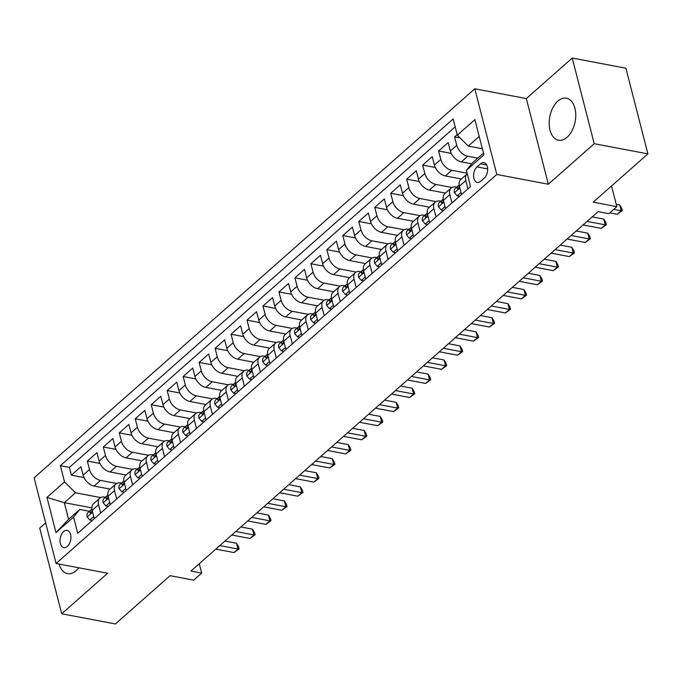 <?xml version="1.0" encoding="UTF-8"?>
<svg xmlns="http://www.w3.org/2000/svg" width="682" height="682" viewBox="0 0 682 682"><rect width="100%" height="100%" fill="white"/><g stroke="black" fill="none" stroke-linecap="round" stroke-linejoin="round"><path stroke-width="1.02" d="M59.138 564.057A21.381 12.907 -79.3 0 0 67.492 573.622A21.381 12.907 -79.3 0 0 76.111 570.681A21.381 12.907 -79.3 0 0 78.771 567.782M567.109 137.252A21.381 12.907 -79.3 0 0 575.753 114.661A21.381 12.907 -79.3 0 0 566.452 98.191A21.381 12.907 -79.3 0 0 557.833 101.141A21.381 12.907 -79.3 0 0 549.189 123.74A21.381 12.907 -79.3 0 0 558.49 140.202A21.381 12.907 -79.3 0 0 567.109 137.252M67.382 546.41A8.772 5.294 -79.3 0 0 70.928 537.143A8.772 5.294 -79.3 0 0 67.117 530.391A8.772 5.294 -79.3 0 0 63.579 531.593A8.772 5.294 -79.3 0 0 60.033 540.869A8.772 5.294 -79.3 0 0 63.844 547.62A8.772 5.294 -79.3 0 0 67.382 546.41M45.668 522.864L39.718 528.115L61.712 613.774L115.394 623.953L170.082 575.676L193.697 580.16L201.676 573.11L199.272 563.724M474.8 88.796L34.1 477.818L56.094 563.477L496.794 174.456L474.8 88.796L526.325 98.566L548.319 184.225L594.227 143.706L572.232 58.047L526.325 98.566M572.232 58.047L625.906 68.226L647.9 153.885L593.212 202.162L616.826 206.646L611.524 185.99M594.227 143.706L647.9 153.885M457.179 134.601L454.596 136.886L460.111 137.935M471.68 163.825L461.339 161.864A10.963 6.897 -131.4 0 1 450.376 150.978L448.202 142.529L438.628 150.986L451.262 153.382M461.399 178.999L445.372 175.965A10.963 6.897 48.6 0 1 434.408 165.07L432.235 156.621L422.661 165.078L435.295 167.474M445.431 193.091L429.404 190.056A10.963 6.897 48.6 0 1 418.441 179.17L416.267 170.713L406.694 179.17L419.328 181.574M429.464 207.192L413.437 204.148A10.963 6.897 48.6 0 1 402.474 193.262L400.3 184.813L390.726 193.27L403.36 195.666M413.497 221.283L397.47 218.249A10.963 6.897 48.6 0 1 386.506 207.354L384.333 198.905L374.759 207.362L387.393 209.758M397.529 235.384L381.502 232.34A10.963 6.897 48.6 0 1 370.539 221.454L368.365 212.997L358.792 221.462L371.426 223.858M381.562 249.476L365.535 246.432A10.963 6.897 48.6 0 1 354.572 235.546L352.398 227.097L342.824 235.554L355.458 237.95M365.595 263.567L349.568 260.533A10.963 6.897 48.6 0 1 338.604 249.638L336.431 241.189L326.857 249.646L339.491 252.042M349.627 277.668L333.6 274.624A10.963 6.897 48.6 0 1 322.637 263.738L320.463 255.29L310.89 263.746L323.524 266.142M333.66 291.76L317.633 288.725A10.963 6.897 48.6 0 1 306.67 277.83L304.504 269.381L294.922 277.838L307.556 280.234M317.693 305.851L301.666 302.817A10.963 6.897 48.6 0 1 290.702 291.93L288.537 283.473L278.955 291.93L291.589 294.334M301.725 319.952L285.698 316.908A10.963 6.897 48.6 0 1 274.735 306.022L272.57 297.574L262.988 306.03L275.622 308.426M285.758 334.044L269.731 331.009A10.963 6.897 48.6 0 1 258.768 320.114L256.603 311.665L247.02 320.122L259.654 322.518M269.791 348.144L253.764 345.101A10.963 6.897 48.6 0 1 242.801 334.214L240.635 325.757L231.053 334.223L243.687 336.618M253.823 362.236L237.796 359.192A10.963 6.897 48.6 0 1 226.833 348.306L224.668 339.858L215.086 348.314L227.72 350.71M237.856 376.328L221.829 373.293A10.963 6.897 48.6 0 1 210.866 362.398L208.701 353.949L199.118 362.406L211.752 364.802M221.889 390.428L205.862 387.385A10.963 6.897 48.6 0 1 194.899 376.498L192.733 368.05L183.151 376.507L195.785 378.902M205.921 404.52L189.894 401.485A10.963 6.897 48.6 0 1 178.931 390.59L176.766 382.142L167.184 390.598L179.818 392.994M189.954 418.612L173.927 415.577A10.963 6.897 48.6 0 1 162.964 404.69L160.799 396.233L151.216 404.69L163.851 407.094M173.987 432.712L157.96 429.669A10.963 6.897 48.6 0 1 146.997 418.782L144.831 410.334L135.249 418.791L147.883 421.186M158.019 446.804L141.992 443.769A10.963 6.897 48.6 0 1 131.029 432.874L128.864 424.426L119.282 432.882L131.916 435.278M142.052 460.904L126.025 457.861A10.963 6.897 48.6 0 1 115.062 446.974L112.897 438.526L103.314 446.983L115.949 449.378M126.085 474.996L110.058 471.953A10.963 6.897 48.6 0 1 99.095 461.066L96.929 452.618L87.347 461.075L99.981 463.47M100.689 513.034L98.549 504.714A10.963 6.897 -131.4 0 1 99.879 498.124A10.963 6.897 -131.4 0 1 104.764 497.084L105.463 497.212M116.656 498.943L114.516 490.622A10.963 6.897 -131.4 0 1 115.846 484.032A10.963 6.897 -131.4 0 1 120.731 482.984L121.43 483.12M132.623 484.851L130.484 476.522A10.963 6.897 -131.4 0 1 131.814 469.932A10.963 6.897 -131.4 0 1 136.698 468.892L137.397 469.028M148.591 470.751L146.451 462.43A10.963 6.897 -131.4 0 1 147.781 455.84A10.963 6.897 -131.4 0 1 152.666 454.8L153.365 454.928M164.558 456.659L162.418 448.338A10.963 6.897 -131.4 0 1 163.748 441.74A10.963 6.897 -131.4 0 1 168.633 440.7L169.332 440.836M180.525 442.558L178.386 434.238A10.963 6.897 -131.4 0 1 179.716 427.648A10.963 6.897 -131.4 0 1 184.6 426.608L185.299 426.744M196.493 428.467L194.353 420.146A10.963 6.897 -131.4 0 1 195.683 413.556A10.963 6.897 -131.4 0 1 200.568 412.516L201.267 412.644M212.46 414.375L210.32 406.046A10.963 6.897 -131.4 0 1 211.65 399.456A10.963 6.897 -131.4 0 1 216.535 398.416L217.234 398.552M228.427 400.274L226.288 391.954A10.963 6.897 -131.4 0 1 227.618 385.364A10.963 6.897 -131.4 0 1 232.502 384.324L233.201 384.452M244.395 386.183L242.255 377.862A10.963 6.897 -131.4 0 1 243.585 371.272A10.963 6.897 -131.4 0 1 248.47 370.224L249.169 370.36M260.362 372.091L258.222 363.762A10.963 6.897 -131.4 0 1 259.552 357.172A10.963 6.897 -131.4 0 1 264.437 356.132L265.136 356.268M276.329 357.99L274.19 349.67A10.963 6.897 -131.4 0 1 275.519 343.08A10.963 6.897 -131.4 0 1 280.404 342.04L281.103 342.168M292.297 343.899L290.157 335.578A10.963 6.897 -131.4 0 1 291.487 328.98A10.963 6.897 -131.4 0 1 296.372 327.94L297.071 328.076M308.264 329.798L306.124 321.478A10.963 6.897 -131.4 0 1 307.454 314.888A10.963 6.897 -131.4 0 1 312.339 313.848L313.038 313.984M324.231 315.706L322.092 307.386A10.963 6.897 -131.4 0 1 323.421 300.796A10.963 6.897 -131.4 0 1 328.306 299.756L329.005 299.884M340.199 301.615L338.059 293.286A10.963 6.897 -131.4 0 1 339.389 286.696A10.963 6.897 -131.4 0 1 344.274 285.656L344.973 285.792M356.166 287.514L354.026 279.194A10.963 6.897 -131.4 0 1 355.356 272.604A10.963 6.897 -131.4 0 1 360.241 271.564L360.94 271.692M372.133 273.422L369.994 265.102A10.963 6.897 -131.4 0 1 371.323 258.512A10.963 6.897 -131.4 0 1 376.208 257.464L376.907 257.6M388.101 259.331L385.961 251.002A10.963 6.897 -131.4 0 1 387.291 244.412A10.963 6.897 -131.4 0 1 392.176 243.372L392.875 243.508M404.068 245.23L401.928 236.91A10.963 6.897 -131.4 0 1 403.258 230.32A10.963 6.897 -131.4 0 1 408.143 229.28L408.842 229.408M420.035 231.138L417.896 222.818A10.963 6.897 -131.4 0 1 419.225 216.22A10.963 6.897 -131.4 0 1 424.11 215.18L424.809 215.316M436.003 217.038L433.863 208.718A10.963 6.897 -131.4 0 1 435.193 202.128A10.963 6.897 -131.4 0 1 440.078 201.088L440.777 201.224M451.97 202.946L449.83 194.626A10.963 6.897 -131.4 0 1 451.16 188.036A10.963 6.897 -131.4 0 1 456.045 186.996L456.744 187.124M616.826 206.646L608.847 213.688L598.114 211.65L190.943 571.073L201.676 573.11M480.546 163.808L477.033 166.911A8.499 5.132 -79.3 0 0 473.589 175.888A8.499 5.132 -79.3 0 0 477.289 182.435A8.499 5.132 -79.3 0 0 480.716 181.259L484.229 178.164A8.499 5.132 -79.3 0 0 487.664 169.179A8.499 5.132 -79.3 0 0 483.973 162.631A8.499 5.132 -79.3 0 0 480.546 163.808L486.726 164.976M91.84 507.885L64.321 502.668L68.601 519.334L79.777 509.471L73.562 517.101L77.722 533.307L470.52 186.57L466.36 170.364L472.575 162.734L483.478 153.1M73.562 517.101L56.001 532.599L46.964 497.417L64.534 481.91L60.366 465.704L453.163 118.966L457.324 135.172L474.885 119.665L483.922 154.857L466.36 170.364M116.631 483.478L100.484 480.418A10.963 6.897 -131.4 0 1 89.513 469.523L87.347 461.075M110.117 489.088L94.09 486.053L100.484 480.418M132.598 469.387L116.451 466.317A10.963 6.897 -131.4 0 1 105.48 455.431L103.314 446.983M148.565 455.286L132.419 452.226A10.963 6.897 -131.4 0 1 121.447 441.331L119.282 432.882M164.532 441.194L148.386 438.125A10.963 6.897 -131.4 0 1 137.414 427.239L135.249 418.791M180.5 427.094L164.353 424.034A10.963 6.897 -131.4 0 1 153.382 413.147L151.216 404.69M196.467 413.002L180.321 409.942A10.963 6.897 -131.4 0 1 169.349 399.047L167.184 390.598M212.434 398.91L196.288 395.841A10.963 6.897 -131.4 0 1 185.316 384.955L183.151 376.507M228.402 384.81L212.255 381.75A10.963 6.897 -131.4 0 1 201.284 370.863L199.118 362.406M244.369 370.718L228.223 367.658A10.963 6.897 -131.4 0 1 217.251 356.763L215.086 348.314M260.336 356.626L244.19 353.557A10.963 6.897 -131.4 0 1 233.218 342.671L231.053 334.223M276.304 342.526L260.157 339.466A10.963 6.897 -131.4 0 1 249.186 328.571L247.02 320.122M292.271 328.434L276.125 325.365A10.963 6.897 -131.4 0 1 265.153 314.479L262.988 306.03M308.238 314.334L292.092 311.273A10.963 6.897 -131.4 0 1 281.12 300.387L278.955 291.93M324.206 300.242L308.059 297.182A10.963 6.897 -131.4 0 1 297.088 286.287L294.922 277.838M340.173 286.15L324.027 283.081A10.963 6.897 -131.4 0 1 313.055 272.195L310.89 263.746M356.14 272.05L339.994 268.989A10.963 6.897 -131.4 0 1 329.022 258.103L326.857 249.646M372.108 257.958L355.961 254.898A10.963 6.897 -131.4 0 1 344.99 244.003L342.824 235.554M388.075 243.866L371.92 240.797A10.963 6.897 -131.4 0 1 360.957 229.911L358.792 221.462M404.042 229.766L387.887 226.705A10.963 6.897 -131.4 0 1 376.924 215.81L374.759 207.362M420.01 215.674L403.855 212.605A10.963 6.897 -131.4 0 1 392.892 201.719L390.726 193.27M435.977 201.574L419.822 198.513A10.963 6.897 -131.4 0 1 408.859 187.627L406.694 179.17M451.944 187.482L435.789 184.421A10.963 6.897 -131.4 0 1 424.826 173.526L422.661 165.078M467.102 173.237L451.757 170.321A10.963 6.897 -131.4 0 1 440.794 159.435L438.628 150.986M477.775 158.13L467.724 156.229A10.963 6.897 -131.4 0 1 456.761 145.334L454.596 136.886M455.192 126.852L69.385 467.417L71.38 475.166L84.014 477.562M94.09 486.053A10.963 6.897 48.6 0 1 83.127 475.158L80.962 466.71L71.38 475.166M461.543 194.489L459.412 186.169A10.963 6.897 -131.4 0 1 460.742 179.579L467.127 173.936A10.963 6.897 -131.4 0 1 467.255 173.833M467.937 188.854L465.797 180.525A10.963 6.897 -131.4 0 1 467.127 173.936M451.16 188.036L444.775 193.671A10.963 6.897 48.6 0 0 443.445 200.261L445.576 208.581M435.193 202.128L428.808 207.763A10.963 6.897 48.6 0 0 427.478 214.361L429.609 222.682M419.225 216.22L412.84 221.863A10.963 6.897 48.6 0 0 411.51 228.453L413.642 236.773M403.258 230.32L396.873 235.955A10.963 6.897 48.6 0 0 395.543 242.545L397.683 250.865M387.291 244.412L380.906 250.055A10.963 6.897 48.6 0 0 379.576 256.645L381.715 264.966M371.323 258.512L364.938 264.147A10.963 6.897 48.6 0 0 363.608 270.737L365.748 279.057M355.356 272.604L348.971 278.239A10.963 6.897 48.6 0 0 347.641 284.829L349.781 293.158M339.389 286.696L333.004 292.339A10.963 6.897 48.6 0 0 331.674 298.929L333.813 307.25M323.421 300.796L317.036 306.431A10.963 6.897 48.6 0 0 315.706 313.021L317.846 321.341M307.454 314.888L301.069 320.523A10.963 6.897 48.6 0 0 299.739 327.121L301.879 335.442M291.487 328.98L285.102 334.623A10.963 6.897 48.6 0 0 283.772 341.213L285.911 349.534M275.519 343.08L269.134 348.715A10.963 6.897 48.6 0 0 267.804 355.305L269.944 363.625M259.552 357.172L253.167 362.815A10.963 6.897 48.6 0 0 251.837 369.405L253.977 377.726M243.585 371.272L237.2 376.907A10.963 6.897 48.6 0 0 235.87 383.497L238.009 391.818M227.618 385.364L221.232 390.999A10.963 6.897 48.6 0 0 219.902 397.589L222.042 405.918M211.65 399.456L205.265 405.099A10.963 6.897 48.6 0 0 203.935 411.689L206.075 420.01M195.683 413.556L189.298 419.191A10.963 6.897 48.6 0 0 187.968 425.781L190.108 434.102M179.716 427.648L173.33 433.283A10.963 6.897 48.6 0 0 172 439.881L174.14 448.202M163.748 441.74L157.363 447.383A10.963 6.897 48.6 0 0 156.033 453.973L158.173 462.294M147.781 455.84L141.396 461.475A10.963 6.897 48.6 0 0 140.066 468.065L142.206 476.394M131.814 469.932L125.428 475.576A10.963 6.897 48.6 0 0 124.098 482.165L126.238 490.486M115.846 484.032L109.461 489.667A10.963 6.897 48.6 0 0 108.131 496.257L110.271 504.578M99.879 498.124L93.494 503.759A10.963 6.897 48.6 0 0 92.164 510.349L94.304 518.678M79.777 509.471L89.495 511.312M479.199 136.434L468.295 146.059L457.324 135.172M482.353 148.727L468.295 146.059M548.319 184.225L496.794 174.456M61.712 613.774L107.62 573.255L56.094 563.477M100.663 497.57L75.497 492.796L64.321 502.668L46.964 497.417M69.385 467.417L60.366 465.704M64.534 481.91L75.497 492.796M56.001 532.599L68.601 519.334M613.757 209.357L621.183 210.764L617.184 214.284L609.759 212.878M616.23 204.319L619.691 204.975L621.183 210.764L622.325 210.61L617.184 214.284M619.691 204.975L621.728 208.3L622.325 210.61M461.032 192.469L457.17 195.87L454.391 192.648A7.263 4.569 -131.4 0 1 455.303 188.403L458.338 185.726A7.263 4.569 48.6 0 0 457.238 188.283L457.673 189.016M587.049 221.411L605.215 224.855L601.217 228.385L583.059 224.941M459.208 185.189L459.182 185.197A7.263 4.569 48.6 0 0 458.338 185.726M458.534 188.53L457.238 188.283C457.989 189.443 458.628 188.88 459.157 186.595A7.263 4.569 -131.4 0 1 459.293 185.649M592.189 216.885L603.723 219.067L605.215 224.855L606.358 224.71L601.217 228.385M603.723 219.067L605.761 222.392L606.358 224.71M457.17 195.87L459.489 196.305M445.065 206.561L441.203 209.962L438.424 206.748A7.263 4.569 -131.4 0 1 439.336 202.494L442.371 199.817A7.263 4.569 48.6 0 0 441.271 202.384L441.706 203.108M571.081 235.512L589.248 238.956L585.25 242.477L567.092 239.032M443.24 199.28L443.215 199.297A7.263 4.569 48.6 0 0 442.371 199.817M442.567 202.622L441.271 202.384C442.021 203.534 442.661 202.972 443.189 200.687A7.263 4.569 -131.4 0 1 443.326 199.749M576.222 230.976L587.756 233.167L589.248 238.956L590.39 238.802L585.25 242.477M587.756 233.167L589.802 236.492L590.39 238.802M441.203 209.962L443.522 210.406M429.097 220.661L425.236 224.063L422.456 220.84A7.263 4.569 -131.4 0 1 423.369 216.586L426.403 213.909A7.263 4.569 48.6 0 0 425.304 216.475L425.738 217.2M555.114 249.603L573.281 253.048L569.282 256.577L551.124 253.124M427.273 213.381L427.247 213.389A7.263 4.569 48.6 0 0 426.403 213.909M426.6 216.723L425.304 216.475C426.054 217.626 426.693 217.064 427.222 214.787A7.263 4.569 -131.4 0 1 427.358 213.841M560.254 245.068L571.789 247.259L573.281 253.048L574.423 252.903L569.282 256.577M571.789 247.259L573.835 250.584L574.423 252.903M425.236 224.063L427.554 224.497M413.13 234.753L409.268 238.154L406.489 234.932A7.263 4.569 -131.4 0 1 407.401 230.687L410.436 228.01A7.263 4.569 48.6 0 0 409.336 230.567L409.771 231.3M539.147 263.695L557.313 267.148L553.315 270.669L535.157 267.225M411.306 227.473L411.28 227.49A7.263 4.569 48.6 0 0 410.436 228.01M410.632 230.814L409.336 230.567C410.087 231.727 410.726 231.164 411.255 228.879A7.263 4.569 -131.4 0 1 411.391 227.933M544.287 259.169L555.821 261.359L557.313 267.148L558.456 266.994L553.315 270.669M555.821 261.359L557.867 264.676L558.456 266.994M409.268 238.154L411.587 238.598M397.163 248.845L393.301 252.255L390.522 249.032A7.263 4.569 -131.4 0 1 391.434 244.778L394.469 242.101A7.263 4.569 48.6 0 0 393.369 244.668L393.804 245.392M523.179 277.796L541.346 281.24L537.348 284.761L519.19 281.316M395.338 241.573L395.313 241.581A7.263 4.569 48.6 0 0 394.469 242.101M394.665 244.915L393.369 244.668C394.119 245.818 394.759 245.256 395.287 242.971A7.263 4.569 -131.4 0 1 395.424 242.033M528.32 273.26L539.854 275.451L541.346 281.24L542.488 281.086L537.348 284.761M539.854 275.451L541.9 278.776L542.488 281.086M393.301 252.255L395.62 252.69M381.195 262.945L377.334 266.347L374.554 263.124A7.263 4.569 -131.4 0 1 375.467 258.879L378.501 256.193A7.263 4.569 48.6 0 0 377.402 258.759L377.837 259.492M507.22 291.887L525.379 295.332L521.38 298.861L503.222 295.417M379.371 255.665L379.345 255.673A7.263 4.569 48.6 0 0 378.501 256.193M378.698 259.007L377.402 258.759C378.152 259.919 378.791 259.348 379.32 257.071A7.263 4.569 -131.4 0 1 379.456 256.125M512.353 287.361L523.887 289.543L525.379 295.332L526.521 295.187L521.38 298.861M523.887 289.543L525.933 292.868L526.521 295.187M377.334 266.347L379.652 266.781M365.228 277.037L361.366 280.438L358.587 277.224A7.263 4.569 -131.4 0 1 359.499 272.971L362.534 270.294A7.263 4.569 48.6 0 0 361.434 272.86L361.869 273.584M491.253 305.988L509.411 309.432L505.413 312.953L487.255 309.509M363.404 269.757L363.378 269.774A7.263 4.569 48.6 0 0 362.534 270.294M362.73 273.098L361.434 272.86C362.185 274.011 362.824 273.448 363.353 271.163A7.263 4.569 -131.4 0 1 363.489 270.225M496.385 301.453L507.919 303.643L509.411 309.432L510.554 309.278L505.413 312.953M507.919 303.643L509.966 306.968L510.554 309.278M361.366 280.438L363.685 280.882M349.261 291.129L345.399 294.539L342.62 291.316A7.263 4.569 -131.4 0 1 343.532 287.062L346.567 284.385A7.263 4.569 48.6 0 0 345.467 286.952L345.902 287.676M475.286 320.08L493.444 323.524L489.446 327.045L471.288 323.6M347.436 283.857L347.411 283.865A7.263 4.569 48.6 0 0 346.567 284.385M346.763 287.199L345.467 286.952C346.217 288.102 346.857 287.54 347.385 285.264A7.263 4.569 -131.4 0 1 347.522 284.317M480.418 315.544L491.952 317.735L493.444 323.524L494.586 323.37L489.446 327.045M491.952 317.735L493.998 321.06L494.586 323.37M345.399 294.539L347.718 294.974M333.293 305.229L329.432 308.631L326.652 305.408A7.263 4.569 -131.4 0 1 327.565 301.163L330.6 298.486A7.263 4.569 48.6 0 0 329.5 301.043L329.935 301.776M459.318 334.171L477.477 337.616L473.478 341.145L455.32 337.701M331.469 297.949L331.443 297.957A7.263 4.569 48.6 0 0 330.6 298.486M330.796 301.291L329.5 301.043C330.25 302.203 330.889 301.64 331.418 299.355A7.263 4.569 -131.4 0 1 331.554 298.409M464.451 329.645L475.985 331.827L477.477 337.616L478.619 337.471L473.478 341.145M475.985 331.827L478.031 335.152L478.619 337.471M329.432 308.631L331.75 309.074M317.326 319.321L313.464 322.722L310.685 319.508A7.263 4.569 -131.4 0 1 311.597 315.255L314.632 312.578A7.263 4.569 48.6 0 0 313.532 315.144L313.967 315.868M443.351 348.272L461.509 351.716L457.511 355.237L439.353 351.793M315.502 312.041L315.476 312.058A7.263 4.569 48.6 0 0 314.632 312.578M314.828 315.382L313.532 315.144C314.283 316.295 314.922 315.732 315.451 313.447A7.263 4.569 -131.4 0 1 315.587 312.509M448.483 343.737L460.018 345.927L461.509 351.716L462.652 351.562L457.511 355.237M460.018 345.927L462.064 349.252L462.652 351.562M313.464 322.722L315.783 323.166M301.359 333.421L297.497 336.823L294.718 333.6A7.263 4.569 -131.4 0 1 295.63 329.346L298.665 326.669A7.263 4.569 48.6 0 0 297.565 329.236L298 329.96M427.384 362.364L445.542 365.808L441.544 369.337L423.386 365.884M299.534 326.141L299.509 326.149A7.263 4.569 48.6 0 0 298.665 326.669M298.861 329.483L297.565 329.236C298.315 330.386 298.955 329.824 299.483 327.548A7.263 4.569 -131.4 0 1 299.62 326.601M432.516 357.828L444.05 360.019L445.542 365.808L446.684 365.663L441.544 369.337M444.05 360.019L446.096 363.344L446.684 365.663M297.497 336.823L299.816 337.258M285.391 347.513L281.53 350.915L278.75 347.692A7.263 4.569 -131.4 0 1 279.663 343.447L282.698 340.77A7.263 4.569 48.6 0 0 281.598 343.327L282.033 344.06M411.417 376.455L429.575 379.908L425.577 383.429L407.418 379.985M283.567 340.233L283.542 340.25A7.263 4.569 48.6 0 0 282.698 340.77M282.894 343.575L281.598 343.327C282.348 344.487 282.987 343.924 283.516 341.639A7.263 4.569 -131.4 0 1 283.652 340.693M416.549 371.929L428.083 374.12L429.575 379.908L430.717 379.755L425.577 383.429M428.083 374.12L430.129 377.436L430.717 379.755M281.53 350.915L283.848 351.358M269.424 361.605L265.562 365.015L262.783 361.792A7.263 4.569 -131.4 0 1 263.695 357.538L266.73 354.862A7.263 4.569 48.6 0 0 265.63 357.428L266.065 358.152M395.449 390.556L413.607 394L409.609 397.521L391.451 394.077M267.6 354.333L267.574 354.342A7.263 4.569 48.6 0 0 266.73 354.862M266.926 357.675L265.63 357.428C266.381 358.579 267.02 358.016 267.549 355.731A7.263 4.569 -131.4 0 1 267.685 354.793M400.581 386.021L412.116 388.211L413.607 394L414.75 393.846L409.609 397.521M412.116 388.211L414.162 391.536L414.75 393.846M265.562 365.015L267.881 365.45M253.457 375.705L249.595 379.107L246.816 375.884A7.263 4.569 -131.4 0 1 247.728 371.639L250.763 368.953A7.263 4.569 48.6 0 0 249.663 371.52L250.098 372.253M379.482 404.648L397.64 408.092L393.642 411.621L375.484 408.177M251.632 368.425L251.607 368.433A7.263 4.569 48.6 0 0 250.763 368.953M250.959 371.767L249.663 371.52C250.413 372.679 251.053 372.108 251.581 369.832A7.263 4.569 -131.4 0 1 251.718 368.885M384.614 400.121L396.148 402.303L397.64 408.092L398.782 407.947L393.642 411.621M396.148 402.303L398.194 405.628L398.782 407.947M249.595 379.107L251.914 379.542M237.489 389.797L233.628 393.199L230.848 389.985A7.263 4.569 -131.4 0 1 231.761 385.731L234.796 383.054A7.263 4.569 48.6 0 0 233.696 385.62L234.131 386.344M363.515 418.748L381.673 422.192L377.675 425.713L359.516 422.269M235.665 382.517L235.64 382.534A7.263 4.569 48.6 0 0 234.796 383.054M234.992 385.859L233.696 385.62C234.446 386.771 235.085 386.208 235.614 383.923A7.263 4.569 -131.4 0 1 235.75 382.986M368.647 414.213L380.181 416.404L381.673 422.192L382.815 422.039L377.675 425.713M380.181 416.404L382.227 419.728L382.815 422.039M233.628 393.199L235.946 393.642M221.522 403.889L217.66 407.299L214.881 404.076A7.263 4.569 -131.4 0 1 215.793 399.822L218.828 397.146A7.263 4.569 48.6 0 0 217.729 399.712L218.163 400.436M347.547 432.84L365.705 436.284L361.707 439.805L343.549 436.361M219.698 396.617L219.672 396.626A7.263 4.569 48.6 0 0 218.828 397.146M219.024 399.959L217.729 399.712C218.479 400.863 219.118 400.3 219.647 398.024A7.263 4.569 -131.4 0 1 219.783 397.077M352.679 428.305L364.214 430.495L365.705 436.284L366.848 436.13L361.707 439.805M364.214 430.495L366.26 433.82L366.848 436.13M217.66 407.299L219.979 407.734M205.555 417.989L201.693 421.391L198.914 418.168A7.263 4.569 -131.4 0 1 199.826 413.923L202.861 411.246A7.263 4.569 48.6 0 0 201.761 413.803L202.196 414.537M331.58 446.932L349.738 450.376L345.74 453.905L327.582 450.461M203.73 410.709L203.705 410.717A7.263 4.569 48.6 0 0 202.861 411.246M203.057 414.051L201.761 413.803C202.511 414.963 203.151 414.4 203.679 412.116A7.263 4.569 -131.4 0 1 203.816 411.169M336.712 442.405L348.246 444.596L349.738 450.376L350.88 450.231L345.74 453.905M348.246 444.596L350.292 447.912L350.88 450.231M201.693 421.391L204.012 421.834M189.587 432.081L185.726 435.483L182.947 432.269A7.263 4.569 -131.4 0 1 183.859 428.015L186.894 425.338A7.263 4.569 48.6 0 0 185.794 427.904L186.229 428.628M315.613 461.032L333.771 464.476L329.773 467.997L311.614 464.553M187.763 424.801L187.738 424.818A7.263 4.569 48.6 0 0 186.894 425.338M187.09 428.143L185.794 427.904C186.544 429.055 187.183 428.492 187.712 426.207A7.263 4.569 -131.4 0 1 187.848 425.27M320.745 456.497L332.279 458.688L333.771 464.476L334.913 464.323L329.773 467.997M332.279 458.688L334.325 462.012L334.913 464.323M185.726 435.483L188.044 435.926M173.62 446.181L169.758 449.583L166.979 446.36A7.263 4.569 -131.4 0 1 167.891 442.107L170.926 439.43A7.263 4.569 48.6 0 0 169.827 441.996L170.261 442.72M299.645 475.124L317.803 478.568L313.805 482.097L295.647 478.645M171.796 438.901L171.77 438.91A7.263 4.569 48.6 0 0 170.926 439.43M171.122 442.243L169.827 441.996C170.577 443.147 171.216 442.584 171.745 440.308A7.263 4.569 -131.4 0 1 171.881 439.361M304.777 470.597L316.312 472.779L317.803 478.568L318.946 478.423L313.805 482.097M316.312 472.779L318.358 476.104L318.946 478.423M169.758 449.583L172.077 450.018M157.653 460.273L153.791 463.675L151.012 460.452A7.263 4.569 -131.4 0 1 151.924 456.207L154.959 453.53A7.263 4.569 48.6 0 0 153.859 456.088L154.294 456.821M283.678 489.224L301.836 492.668L297.838 496.189L279.68 492.745M155.828 452.993L155.803 453.01A7.263 4.569 48.6 0 0 154.959 453.53M155.155 456.335L153.859 456.088C154.609 457.247 155.249 456.684 155.777 454.4A7.263 4.569 -131.4 0 1 155.914 453.453M288.81 484.689L300.344 486.88L301.836 492.668L302.978 492.515L297.838 496.189M300.344 486.88L302.39 490.196L302.978 492.515M153.791 463.675L156.11 464.118M141.685 474.365L137.824 477.775L135.045 474.553A7.263 4.569 -131.4 0 1 135.957 470.299L138.992 467.622A7.263 4.569 48.6 0 0 137.892 470.188L138.327 470.912M267.711 503.316L285.869 506.76L281.871 510.281L263.712 506.837M139.861 467.093L139.836 467.102A7.263 4.569 48.6 0 0 138.992 467.622M139.188 470.435L137.892 470.188C138.642 471.339 139.281 470.776 139.81 468.491A7.263 4.569 -131.4 0 1 139.946 467.554M272.843 498.781L284.377 500.972L285.869 506.76L287.011 506.607L281.871 510.281M284.377 500.972L286.423 504.296L287.011 506.607M137.824 477.775L140.142 478.21M125.718 488.465L121.856 491.867L119.077 488.644A7.263 4.569 -131.4 0 1 119.989 484.399L123.024 481.714A7.263 4.569 48.6 0 0 121.925 484.28L122.359 485.013M251.743 517.408L269.902 520.852L265.903 524.381L247.745 520.937M123.894 481.185L123.868 481.194A7.263 4.569 48.6 0 0 123.024 481.714M123.22 484.527L121.925 484.28C122.675 485.439 123.314 484.868 123.843 482.592A7.263 4.569 -131.4 0 1 123.979 481.645M256.875 512.881L268.41 515.063L269.902 520.852L271.044 520.707L265.903 524.381M268.41 515.063L270.456 518.388L271.044 520.707M121.856 491.867L124.175 492.302M109.751 502.557L105.889 505.959L103.11 502.745A7.263 4.569 -131.4 0 1 104.022 498.491L107.057 495.814A7.263 4.569 48.6 0 0 105.957 498.38L106.392 499.105M235.776 531.508L253.934 534.952L249.936 538.473L231.778 535.029M107.927 495.277L107.901 495.294A7.263 4.569 48.6 0 0 107.057 495.814M107.253 498.619L105.957 498.38C106.707 499.531 107.347 498.968 107.875 496.684A7.263 4.569 -131.4 0 1 108.012 495.746M240.908 526.973L252.442 529.164L253.934 534.952L255.077 534.799L249.936 538.473M252.442 529.164L254.488 532.489L255.077 534.799M105.889 505.959L108.208 506.402M93.784 516.649L89.93 520.059L87.143 516.837A7.263 4.569 -131.4 0 1 88.055 512.583L91.09 509.906A7.263 4.569 48.6 0 0 89.99 512.472L90.425 513.196M219.809 545.6L237.967 549.044L233.969 552.565L215.81 549.121M91.959 509.377L91.934 509.386A7.263 4.569 48.6 0 0 91.09 509.906M91.286 512.719L89.99 512.472C90.74 513.623 91.379 513.06 91.908 510.784A7.263 4.569 -131.4 0 1 92.044 509.838M224.941 541.065L236.475 543.256L237.967 549.044L239.109 548.891L233.969 552.565M236.475 543.256L238.521 546.58L239.109 548.891M89.93 520.059L92.241 520.494M110.058 471.953L116.451 466.317M126.025 457.861L132.419 452.226M141.992 443.769L148.386 438.125M157.96 429.669L164.353 424.034M173.927 415.577L180.321 409.942M189.894 401.485L196.288 395.841M205.862 387.385L212.255 381.75M221.829 373.293L228.223 367.658M237.796 359.192L244.19 353.557M253.764 345.101L260.157 339.466M269.731 331.009L276.125 325.365M285.698 316.908L292.092 311.273M301.666 302.817L308.059 297.182M317.633 288.725L324.027 283.081M333.6 274.624L339.994 268.989M349.568 260.533L355.961 254.898M365.535 246.432L371.92 240.797M381.502 232.34L387.887 226.705M397.47 218.249L403.855 212.605M413.437 204.148L419.822 198.513M429.404 190.056L435.789 184.421M445.372 175.965L451.757 170.321M461.339 161.864L467.724 156.229M450.376 150.978L456.761 145.334M83.127 475.158L89.513 469.523M99.095 461.066L105.48 455.431M115.062 446.974L121.447 441.331M131.029 432.874L137.414 427.239M146.997 418.782L153.382 413.147M162.964 404.69L169.349 399.047M178.931 390.59L185.316 384.955M194.899 376.498L201.284 370.863M210.866 362.398L217.251 356.763M226.833 348.306L233.218 342.671M242.801 334.214L249.186 328.571M258.768 320.114L265.153 314.479M274.735 306.022L281.12 300.387M290.702 291.93L297.088 286.287M306.67 277.83L313.055 272.195M322.637 263.738L329.022 258.103M338.604 249.638L344.99 244.003M354.572 235.546L360.957 229.911M370.539 221.454L376.924 215.81M386.506 207.354L392.892 201.719M402.474 193.262L408.859 187.627M418.441 179.17L424.826 173.526M434.408 165.07L440.794 159.435M459.412 186.169L465.797 180.525M443.445 200.261L449.83 194.626M427.478 214.361L433.863 208.718M411.51 228.453L417.896 222.818M395.543 242.545L401.928 236.91M379.576 256.645L385.961 251.002M363.608 270.737L369.994 265.102M347.641 284.829L354.026 279.194M331.674 298.929L338.059 293.286M315.706 313.021L322.092 307.386M299.739 327.121L306.124 321.478M283.772 341.213L290.157 335.578M267.804 355.305L274.19 349.67M251.837 369.405L258.222 363.762M235.87 383.497L242.255 377.862M219.902 397.589L226.288 391.954M203.935 411.689L210.32 406.046M187.968 425.781L194.353 420.146M172 439.881L178.386 434.238M156.033 453.973L162.418 448.338M140.066 468.065L146.451 462.43M124.098 482.165L130.484 476.522M108.131 496.257L114.516 490.622M92.164 510.349L98.549 504.714M487.656 168.923L477.033 166.911M454.459 192.733L459.873 187.951M438.492 206.825L443.905 202.051M422.525 220.917L427.938 216.143M406.557 235.017L411.971 230.235M390.59 249.109L396.003 244.335M374.623 263.209L380.036 258.427M358.655 277.301L364.069 272.527M342.688 291.393L348.101 286.619M326.721 305.493L332.134 300.711M310.753 319.585L316.167 314.811M294.786 333.677L300.199 328.903M278.819 347.777L284.232 342.995M262.851 361.869L268.265 357.095M246.884 375.97L252.297 371.187M230.917 390.061L236.33 385.287M214.949 404.153L220.363 399.379M198.982 418.254L204.395 413.471M183.015 432.345L188.428 427.571M167.047 446.437L172.461 441.663M151.08 460.538L156.493 455.755M135.113 474.629L140.526 469.855M119.145 488.73L124.559 483.947M103.178 502.822L108.591 498.048M87.211 516.913L92.624 512.139"/></g></svg>
